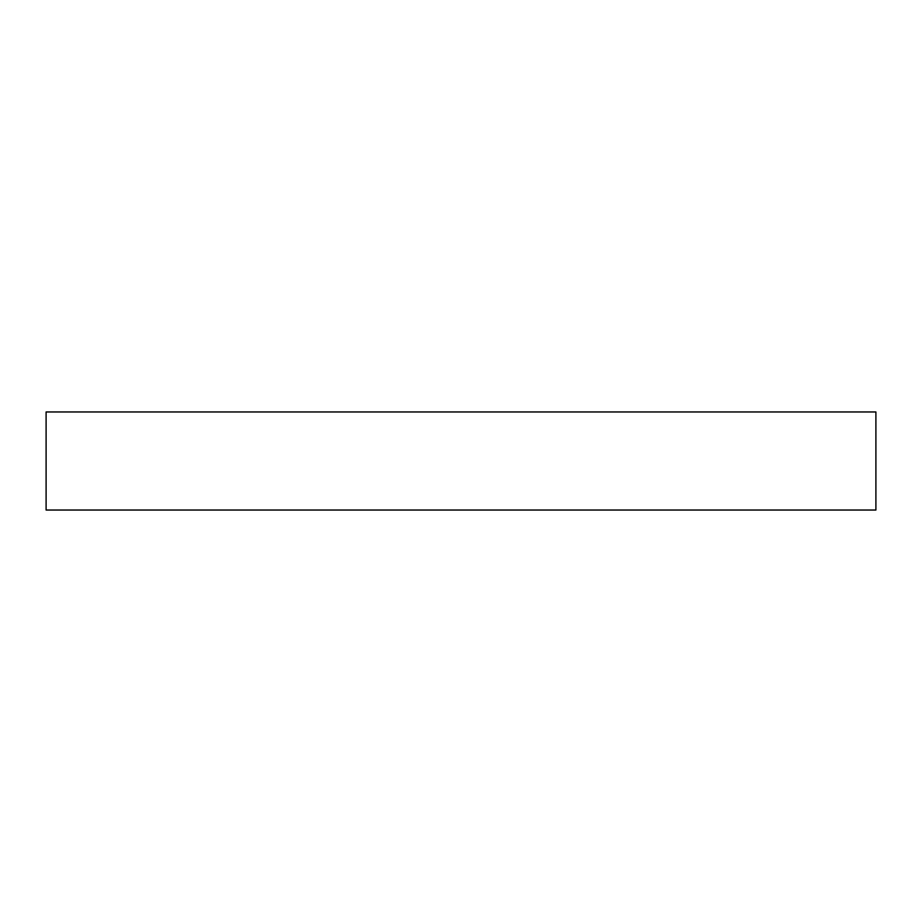 <?xml version="1.0" encoding="UTF-8"?>
<svg xmlns="http://www.w3.org/2000/svg" width="922" height="922" viewBox="0 0 922 922"><rect width="100%" height="100%" fill="white"/><g stroke="black" fill="none" stroke-linecap="round" stroke-linejoin="round"><path stroke-width="1.38" d="M875.9 510.039L46.1 510.039L46.1 411.961L875.9 411.961L875.9 510.039"/></g></svg>
